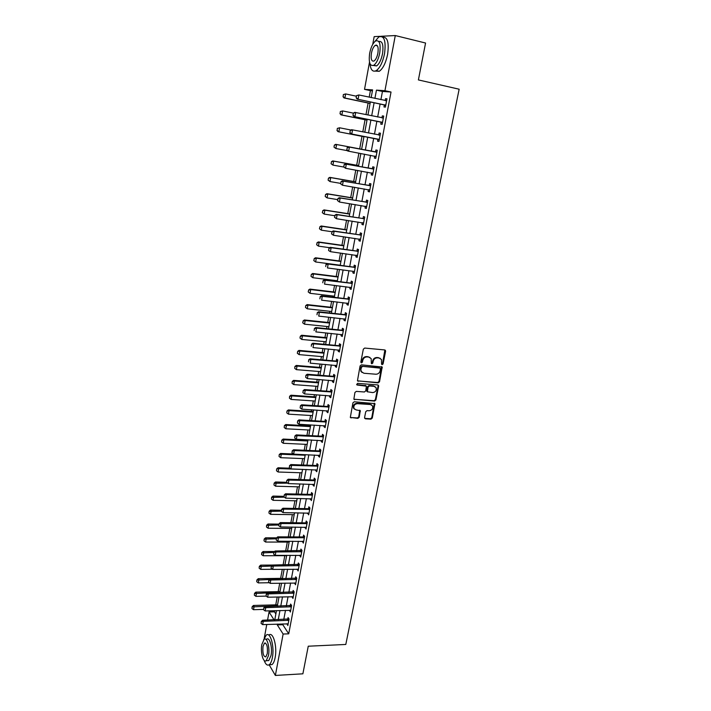 <?xml version="1.0" encoding="UTF-8"?>
<svg xmlns="http://www.w3.org/2000/svg" width="711" height="711" viewBox="0 0 711 711"><rect width="100%" height="100%" fill="white"/><g stroke="black" fill="none" stroke-linecap="round" stroke-linejoin="round"><path stroke-width="1.07" d="M382.154 364.663L383.087 363.899L385.611 351.243L384.74 349.945L364.69 348.061L363.33 349.163L360.85 361.952L361.472 362.868L362.414 362.095L362.743 360.441C363.41 358.131 364.859 356.958 367.072 356.922L368.751 357.073L371.195 358.646L371.329 363.428L371.862 363.765L372.804 363.001L373.124 361.357C373.799 359.064 375.23 357.891 377.434 357.855L379.096 358.006L381.487 359.526L381.54 363.765L382.154 364.663M381.62 364.316L382.562 363.561L384.864 349.963M360.93 362.512L361.908 361.748L362.228 360.104L362.743 360.441M371.329 363.419L372.288 362.654L372.608 361.019L373.124 361.357M364.565 417.588L365.436 418.815L370.964 419.152L372.288 418.059L374.919 403.617L354.256 401.768L352.914 402.87L350.319 417.428L357.891 418.361L359.224 417.259L360.281 410.647L356.14 409.918L354.025 408.549C353.385 405.777 354.496 404.141 357.366 403.652L370.458 404.532L372.511 405.839C373.186 408.612 372.093 410.247 369.222 410.762L367.054 410.629L365.73 411.722L364.565 417.588M381.06 36.279L395.28 35.55L425.569 43.024L418.397 79.925L459.155 89.213L345.795 644.459L308.254 646.21L302.877 673.815L275.37 675.45L269.149 664.785M395.28 35.55L384.944 90.697L376.448 90.137L374.919 98.402M282.96 623.885L282.809 624.702L288.728 633.821L391.032 92.03L384.944 90.697M288.728 633.821L283.129 634.043L275.37 675.45M378.19 382.874L379.523 381.78L382.18 367.036L361.428 364.841L360.077 365.943L357.446 380.803L378.19 382.874L377.674 382.509L378.999 381.416L381.585 366.592M353.918 399.28L374.048 400.711L375.372 399.618L378.128 385.824L378.643 386.189L375.888 400L374.564 401.093L353.865 399.2L354.922 392.49L356.273 391.388L364.405 391.983L365.738 390.89L366.414 386.171L357.171 385.024M378.643 386.189L377.781 384.927L357.491 383.362L356.62 384.669M391.032 92.03L382.447 91.452L380.909 99.691M380.109 103.966L377.674 117.004M376.892 121.208L374.466 134.175M373.693 138.307L371.284 151.212M370.52 155.291L368.129 168.08M367.365 172.169L365.001 184.816M364.236 188.922L361.899 201.417M361.126 205.541L358.824 217.904M358.051 222.036L355.767 234.257M354.993 238.398L352.736 250.485M351.954 254.636L349.723 266.589M348.941 270.758L346.737 282.578M345.955 286.746L343.769 298.442M342.986 302.628L340.827 314.182M340.045 318.377L337.912 329.806M337.121 334.019L335.014 345.324M334.223 349.536L332.135 360.717M331.344 364.939L329.282 375.995M328.491 380.234L326.447 391.166M325.656 395.414L323.629 406.23M322.838 410.478L320.839 421.17M320.039 425.436L318.066 436.012M317.266 440.278L315.311 450.747M314.511 455.022L312.582 465.367M311.782 469.651L309.872 479.889M309.063 484.182L307.179 494.305M306.37 498.598L304.504 508.614M303.695 512.924L301.846 522.825M301.037 527.135L299.207 536.938M298.398 541.258L296.594 550.945M295.785 555.273L293.99 564.854M293.181 569.182L291.412 578.665M290.603 583.002L288.853 592.387M288.035 596.725L286.302 606.003M285.493 610.349L283.778 619.53M384.358 104.952L383.984 106.97L385.406 107.112L386.971 98.793L385.54 98.678L385.184 100.607M381.132 122.15L380.758 124.141L382.163 124.336L383.718 116.08L382.305 115.911L381.931 117.875L383.425 117.662M377.923 139.214L377.559 141.178L378.945 141.418L380.492 133.233L379.087 133.01L378.723 134.974M374.75 156.144L374.386 158.082L375.755 158.375L377.283 150.252L375.906 149.985L375.541 151.932M371.595 172.942L371.231 174.853L372.591 175.199L374.11 167.138L372.742 166.818L372.377 168.765M368.458 189.641L368.102 191.499L369.453 191.89L370.955 183.891L369.604 183.527L369.24 185.464M365.338 206.226L365.001 208.012L366.334 208.456L367.827 200.52L366.485 200.102L366.121 202.04M362.246 222.676L361.926 224.409L363.241 224.889L364.725 217.015L363.401 216.553L363.037 218.481M359.179 239.012L358.868 240.674L360.175 241.207L361.641 233.395L360.326 232.879L359.97 234.799M356.131 255.213L355.838 256.813L357.126 257.391L358.584 249.641L357.286 249.081L356.931 250.992M353.109 271.3L352.825 272.837L354.105 273.459L355.553 265.763L354.265 265.159L353.909 267.069M350.114 287.262L349.839 288.737L351.101 289.404L352.54 281.76L351.27 281.121L350.914 283.022M347.137 303.099L346.87 304.512L348.123 305.223L349.545 297.642L348.292 296.958L347.937 298.851M344.186 318.821L343.928 320.181L345.164 320.928L346.586 313.409L345.342 312.671L344.986 314.564M341.253 334.428L341.013 335.725L342.231 336.516L343.635 329.051L342.409 328.278L342.053 330.162M338.347 349.919L338.107 351.154L339.325 351.989L340.72 344.577L339.502 343.76L339.147 345.635M335.459 365.294L335.236 366.467L336.436 367.347L337.814 359.988L336.614 359.135L336.259 361.001M332.588 380.554L332.375 381.674L333.566 382.589L334.934 375.292L333.743 374.395L333.397 376.252M329.744 395.698L329.54 396.765L330.713 397.725L332.081 390.472L330.899 389.539L330.553 391.397M326.918 410.736L326.731 411.749L327.887 412.744L329.246 405.546L328.073 404.568L327.727 406.425M324.118 425.658L323.932 426.618L325.087 427.658L326.429 420.512L325.274 419.499L324.927 421.339M321.328 440.482L321.159 441.389L322.296 442.455L323.629 435.363L322.492 434.314L322.145 436.154M318.564 455.191L318.404 456.044L319.532 457.155L320.857 450.107L319.728 449.023L319.381 450.854M315.826 469.793L315.675 470.593L316.786 471.74L318.101 464.754L316.982 463.625L316.635 465.456M313.098 484.298L312.956 485.044L314.058 486.226L315.364 479.285L314.262 478.121L313.915 479.943M310.396 498.687L311.356 500.606L312.653 493.718L311.551 492.519L311.214 494.332M307.712 512.978L308.672 514.88L309.952 508.045L308.867 506.81L308.53 508.623M305.046 527.171L305.997 529.055L307.276 522.265L306.201 520.994L305.863 522.798M302.397 541.258L303.348 543.133L304.619 536.387L303.561 535.09L303.224 536.885M299.766 555.255L300.717 557.104L301.979 550.412L300.931 549.079L300.593 550.874M297.162 569.147L298.113 570.986L299.358 564.338L298.318 562.97L297.98 564.756M294.567 582.94L295.518 584.762L296.763 578.159L295.732 576.763L295.394 578.541M291.999 596.636L292.941 598.449L294.176 591.89L293.154 590.459L292.825 592.236M289.439 610.234L290.381 612.038L291.608 605.523L290.603 604.057L290.266 605.834M286.906 623.743L287.848 625.529L289.066 619.059L288.062 617.566L287.733 619.334M372.422 90.777L370.404 90.644L369.205 97.176M368.12 103.033L365.996 114.595M365.045 119.75L362.814 131.882M361.988 136.343L359.686 148.875M358.904 153.123L356.673 165.245M355.776 170.107L353.678 181.492M352.674 186.957L350.71 197.622M349.599 203.675L347.768 213.629M346.541 220.259L344.844 229.511M343.511 236.727L341.938 245.286M340.507 253.063L339.058 260.937M337.521 269.265L336.196 276.481M335.45 280.525L335.334 281.156M334.561 285.351L333.352 291.901M332.606 295.963L332.401 297.109M331.619 301.322L330.535 307.214M329.788 311.285L329.486 312.947M328.704 317.168L327.735 322.421M326.989 326.5L326.589 328.66M325.807 332.89L324.963 337.512M324.207 341.6L323.718 344.257M322.936 348.497L322.199 352.496M321.452 356.593L320.865 359.739M320.083 363.988L319.461 367.374M318.706 371.471L318.039 375.106M317.257 379.363L316.742 382.145M315.986 386.251L315.231 390.357M314.449 394.623L314.049 396.809M313.284 400.924L312.449 405.492M311.658 409.767L311.365 411.367M310.609 415.491L309.676 420.521M308.894 424.805L308.707 425.827M307.943 429.959L306.93 435.443M306.139 439.736L306.059 440.18M305.295 444.322L304.21 450.25M302.673 458.577L301.5 464.958M300.069 472.744L298.816 479.552M297.474 486.804L296.149 494.038M294.905 500.766L293.501 508.427M292.354 514.64L290.87 522.709M289.821 528.406L288.257 536.894M287.306 542.084L285.662 550.972M284.8 555.664L283.094 564.952M282.294 569.307L280.623 578.354M279.734 583.189L278.179 591.65M277.201 596.982L275.744 604.865M274.677 610.669L274.464 611.833L275.868 613.993M372.751 44.322L374.164 36.634L380.243 36.323M264.305 637.936L266.767 624.462M267.567 620.081L269.042 612.002L274.064 619.859M274.464 611.833L269.042 612.002M370.404 90.644L364.53 89.364L369.507 62.097M371.16 97.603L372.591 89.888L364.53 89.364M274.784 619.832L276.49 610.616M277.29 606.252L279.014 596.938M279.814 592.574L281.556 583.162M282.356 578.807L284.116 569.28M284.915 564.934L286.693 555.309M287.493 550.963L289.297 541.231M290.097 536.894L291.91 527.055M292.71 522.727L294.541 512.782M295.341 508.463L297.198 498.402M297.998 494.083L299.873 483.915M300.664 479.605L302.566 469.322M303.357 465.021L305.277 454.631M306.068 450.339L308.005 439.825M308.796 435.541L310.76 424.911M311.551 420.636L313.533 409.892M314.324 405.617L316.324 394.756M317.115 390.49L319.141 379.505M319.923 375.257L321.976 364.148M322.758 359.899L324.829 348.674M325.611 344.435L327.709 333.077M328.491 328.855L330.606 317.364M331.388 313.151L333.53 301.535M334.303 297.331L336.472 285.591M337.245 281.396L339.44 269.513M340.214 265.336L342.426 253.32M343.2 249.152L345.439 237.003M346.204 232.844L348.47 220.561M349.234 216.411L351.527 203.986M352.292 199.844L354.611 187.286M355.376 183.154L357.722 170.453M358.477 166.338L360.85 153.487M361.606 149.39L363.996 136.414M364.77 132.264L367.169 119.226M367.951 115.004L370.369 101.904M277.441 624.08L277.29 624.898L283.129 634.043M374.119 102.695L371.693 115.769M370.911 119.99L368.502 133.001M367.729 137.143L365.33 150.092M364.574 154.18L362.192 167.005M361.437 171.111L359.082 183.794M358.317 187.917L355.989 200.458M355.224 204.581L352.932 216.979M352.158 221.13L349.883 233.386M349.119 237.545L346.87 249.668M346.097 253.827L343.875 265.816M343.102 269.993L340.898 281.849M340.125 286.035L337.947 297.758M337.174 301.953L335.023 313.551M334.241 317.755L332.117 329.22M331.335 333.441L329.229 344.773M328.446 349.003L326.367 360.219M325.585 364.45L323.523 375.541M322.741 379.79L320.705 390.757M319.914 395.005L317.906 405.857M317.115 410.114L315.124 420.841M314.333 425.116L312.369 435.719M311.569 440.002L309.632 450.49M308.832 454.782L306.912 465.154M306.112 469.456L304.21 479.712M303.41 484.013L301.526 494.172M300.726 498.482L298.869 508.516M298.069 512.835L296.229 522.763M295.421 527.091L293.599 536.912M292.799 541.24L290.995 550.954M290.195 555.291L288.408 564.907M287.608 569.244L285.84 578.754M285.04 583.1L283.298 592.503M282.489 596.858L280.765 606.154M279.956 610.518L278.25 619.716M382.447 91.452L376.448 90.137M282.809 624.702L277.29 624.898M385.54 98.678L386.935 98.98M382.305 115.911L383.7 116.204M379.087 133.01L380.483 133.286M374.386 158.082L375.764 158.34M371.231 174.853L372.608 175.102M368.102 191.499L369.48 191.73M365.001 208.012L366.378 208.234M361.926 224.409L363.294 224.614M358.868 240.674L360.237 240.869M355.838 256.813L357.198 257M352.825 272.837L354.185 273.015M349.839 288.737L351.198 288.897M346.87 304.512L348.23 304.672M343.928 320.181L345.279 320.323M341.013 335.725L342.355 335.859M338.107 351.154L339.458 351.278M335.236 366.467L336.579 366.583M332.375 381.674L333.717 381.78M329.54 396.765L330.882 396.862M326.731 411.749L328.064 411.829M323.932 426.618L325.265 426.698M321.159 441.389L322.483 441.451M318.404 456.044L319.728 456.098M315.675 470.593L316.99 470.646M312.956 485.044L314.28 485.08M310.263 499.389L311.578 499.415M307.587 513.626L308.903 513.653M304.93 527.775L306.237 527.784M302.291 541.809L303.597 541.818M299.678 555.753L300.975 555.744M297.074 569.6L298.371 569.582M294.487 583.349L295.785 583.322M291.928 597L293.216 596.964M289.377 610.553L290.675 610.518M286.853 624.018L288.142 623.965M380.216 358.317L379.096 358.006M372.608 361.019C373.275 358.717 374.715 357.553 376.91 357.517L378.572 357.669M369.924 357.411L368.751 357.073M362.228 360.104C362.903 357.793 364.343 356.62 366.556 356.584L368.236 356.735M357.509 380.9L377.674 382.509M379.372 367.774L361.828 366.272L360.886 367.045L360.548 368.778L361.401 371.631L363.89 373.248L375.879 374.226C378.065 374.173 379.487 373.008 380.154 370.733L380.421 368.458L379.372 367.774L379.923 368.12M361.828 366.272L379.896 368.12M362.334 366.627L361.392 367.391L361.055 369.125M360.548 368.778L360.895 371.275L362.103 372.502M365.845 385.709L356.673 384.66M372.768 392.596C375.675 392.081 376.768 390.419 376.048 387.611L374.013 386.313L369.409 385.957L368.067 387.06L367.391 391.77L372.768 392.596M375.035 386.606L374.013 386.313M367.445 391.85L366.787 390.632L367.56 386.686L368.893 385.593L373.497 385.949M378.128 385.824L377.959 384.962M371.56 404.861L370.458 404.532M354.46 409.163L353.527 408.158C352.887 405.386 353.998 403.75 356.869 403.261L369.951 404.15M350.354 417.49L357.393 417.961L358.726 416.859L359.748 410.185M364.69 418.37L370.458 418.752L371.782 417.659L374.368 403.173M343.351 94.572L343.137 96.625L343.351 94.572L345.644 93.923L344.906 98.011L370.102 103.344M343.137 96.625L344.906 98.011L343.991 97.931L370.084 103.451M356.407 96.225L345.644 93.923L343.502 94.581M342.986 96.616L343.991 97.931M385.309 100.633L386.66 100.438M356.513 95.629L356.131 97.736L356.513 95.629L358.886 94.963L386.615 100.678M385.753 105.281L357.135 99.096L356.131 97.736M385.664 105.761L383.967 104.793L357.135 99.096M356.673 95.647L358.886 94.963L358.113 99.184L356.291 97.754M340.329 111.547L340.116 113.6L340.329 111.547L342.604 110.925L341.884 114.978L367.009 120.088M340.116 113.6L341.884 114.978L340.969 114.862L367 120.15M353.349 113.129L342.604 110.925L340.48 111.574M339.965 113.582L340.969 114.862M337.325 128.407L337.112 130.442L337.325 128.407L339.591 127.784L338.871 131.819L363.943 136.708M337.112 130.442L338.871 131.819L337.974 131.659L363.943 136.725M351.003 130.033L339.591 127.784L337.476 128.424M336.961 130.415L337.974 131.659M361.632 149.239L335.708 144.342L336.605 144.529L335.894 148.519L347.448 150.679M334.134 147.15L335.894 148.519L333.992 147.124L334.348 145.124L333.992 147.124M361.632 149.248L336.605 144.529L334.49 145.16M334.348 145.124L335.708 144.342M353.34 113.129L352.958 115.218L353.34 113.129L354.736 112.365L383.371 117.946M382.509 122.505L353.971 116.542L352.958 115.218M382.429 122.941L380.74 121.99L353.971 116.542M353.5 113.147L355.704 112.48L354.94 116.666L353.127 115.244M378.572 134.992L380.207 134.743M350.194 130.486L349.981 132.593L350.194 130.486L351.59 129.704L380.145 135.072M379.292 139.605L350.834 133.846L349.821 132.566M379.221 139.987L377.532 139.054L350.834 133.846M350.354 130.513L352.549 129.855L351.794 134.006L349.981 132.593M347.235 147.746L346.861 149.808L347.235 147.746L349.412 147.097L348.47 146.91L375.115 151.932L377.017 151.701M376.101 156.562L348.666 151.212L349.412 147.097L376.946 152.065M346.861 149.808L348.666 151.212L347.723 151.016L346.701 149.772M376.039 156.9L374.706 156.118L375.701 156.322M348.47 146.91L347.075 147.71M358.62 165.592L332.757 160.917L333.637 161.13L332.926 165.103L343.777 167.041M331.184 163.743L332.926 165.103L331.033 163.699L331.539 161.752L331.033 163.699M358.611 165.645L333.637 161.13L331.539 161.752M331.388 161.717L332.757 160.917M344.133 164.836L343.769 166.881L344.133 164.836L346.31 164.197L345.368 163.974L371.96 168.765L373.853 168.516M372.937 173.386L345.564 168.285L346.31 164.197L373.773 168.925M343.769 166.881L345.564 168.285L343.609 166.845M372.875 173.68L371.56 172.924M345.368 163.974L343.982 164.801M369.924 63.501C370.653 69.962 372.768 72.335 376.279 70.611C379.976 67.883 382.731 62.257 384.535 53.734C386.144 40.883 384.242 35.266 378.83 36.901L374.741 41.673M375.284 71.082L379.301 71.304C383.016 68.576 385.78 62.968 387.593 54.454C389.184 42.731 387.602 36.972 382.847 37.168M376.403 45.051L376.19 45.548M378.767 41.46C382.42 40.82 383.673 44.917 382.527 53.76C381.229 59.893 379.247 63.954 376.572 65.927L373.435 65.483M379.718 53.094C380.874 43.842 379.505 39.807 375.621 40.98C372.92 43.016 370.938 47.113 369.667 53.245C368.52 62.426 369.889 66.434 373.782 65.288C376.448 63.306 378.421 59.244 379.718 53.094M371.426 53.218C370.68 59.146 371.569 61.733 374.075 60.986C375.79 59.706 377.07 57.084 377.897 53.121C378.643 47.175 377.763 44.571 375.257 45.326C373.524 46.633 372.244 49.263 371.426 53.218M264.154 660.412C265.612 664.412 267.3 665.86 269.211 664.741C270.607 663.692 271.655 661.354 272.357 657.719C274.615 646.779 270.402 631.519 266.278 635.083L263.683 639.713M269.762 664.714L271.984 664.589C273.38 663.541 274.428 661.203 275.139 657.577C277.397 646.655 273.157 631.412 269.016 634.967M265.727 639.251L266.652 639.207C269.629 636.647 272.651 647.65 271.033 655.498L268.767 660.563L267.176 660.643M268.474 655.622C270.082 647.765 267.087 636.754 264.128 639.313L261.861 644.433C260.279 652.147 263.186 663.221 266.216 660.697L268.474 655.622M263.017 646.397C262.466 653.196 263.408 656.688 265.825 656.875L267.283 653.605C267.825 646.752 266.892 643.251 264.474 643.1L263.017 646.397M355.624 181.829L329.824 177.368L330.695 177.617L329.993 181.554L340.622 183.367M328.251 180.194L329.993 181.554L328.109 180.159L328.455 178.185L328.109 180.159M355.607 181.918L330.695 177.617L328.598 178.23M328.455 178.185L329.824 177.368M352.647 197.934L326.909 193.694L327.771 193.979L327.078 197.88L337.681 199.613M325.345 196.529L327.078 197.88L325.203 196.485L325.549 194.53L325.203 196.485M352.62 198.067L327.771 193.979L325.691 194.583M325.549 194.53L326.909 193.694M349.696 213.931L324.02 209.896L324.874 210.207L324.18 214.091L334.757 215.726M322.456 212.74L324.18 214.091L322.314 212.687L322.803 210.803L322.314 212.687M349.661 214.1L324.874 210.207L322.803 210.803M322.661 210.749L324.02 209.896M346.764 229.804L321.15 225.974L321.994 226.32L321.31 230.168L331.975 231.742M319.586 228.835L321.31 230.168L319.443 228.773L319.932 226.907L319.443 228.773M346.728 230.017L321.994 226.32L319.932 226.907M319.79 226.853L321.15 225.974M343.857 245.553L318.306 241.936L319.141 242.318L318.457 246.13L329.7 247.704M316.742 244.806L318.457 246.13L316.608 244.735L317.079 242.895L316.608 244.735M343.813 245.81L319.141 242.318L317.079 242.895M316.946 242.833L318.306 241.936M341.067 181.803L340.693 183.829L341.067 181.803L343.226 181.172L342.293 180.905L368.822 185.473L370.707 185.207M369.791 190.086L342.489 185.224L343.226 181.172L370.627 185.66M340.693 183.829L342.489 185.224L340.542 183.785M369.747 190.335L368.547 189.65M342.293 180.905L340.907 181.758M338.018 198.627L337.654 200.635L338.018 198.627L340.169 198.005L339.245 197.711L365.712 202.048L367.596 201.773M366.672 206.661L339.44 202.031L340.169 198.005L367.498 202.262M337.654 200.635L339.44 202.031L337.503 200.591M366.636 206.857L365.552 206.261M339.245 197.711L337.867 198.582M334.988 215.326L334.632 217.317L334.988 215.326L337.13 214.713L336.223 214.375L362.619 218.49L364.494 218.215M363.579 223.103L336.41 218.704L337.13 214.713L364.396 218.739M334.632 217.317L336.41 218.704L334.481 217.264M363.552 223.254L362.583 222.73M336.223 214.375L334.837 215.273M331.993 231.893L331.628 233.875L331.993 231.893L334.117 231.288L333.228 230.924L359.553 234.817L361.428 234.523M360.504 239.42L333.406 235.252L334.117 231.288L361.321 235.092M331.628 233.875L333.406 235.252L331.477 233.812M360.486 239.527L359.633 239.074M333.228 230.924L331.841 231.83M329.006 248.335L328.651 250.299L329.006 248.335L331.13 247.739L330.242 247.339L356.513 251.01L358.38 250.707M357.464 255.613L330.419 251.667L331.13 247.739L358.264 251.321M328.651 250.299L329.531 251.259L328.509 250.228M357.446 255.676L356.718 255.293M330.242 247.339L328.864 248.263M340.969 261.195L315.48 257.773L316.306 258.182L315.631 261.977L340.231 265.23M313.915 260.653L315.631 261.977L313.782 260.582L314.253 258.76L313.782 260.582M340.916 261.488L316.306 258.182L314.253 258.76M314.12 258.688L315.48 257.773M326.056 264.643L325.7 266.598L326.056 264.643L328.171 264.057L327.291 263.63L353.5 267.087L355.358 266.776M353.838 271.406L327.46 267.958L328.171 264.057L355.233 267.425M327.291 263.63L325.914 264.572M338.107 276.721L312.671 273.495L313.489 273.939L312.822 277.708L337.361 280.765M311.116 276.383L312.822 277.708L310.983 276.312L311.32 274.428L310.983 276.312M338.045 277.05L313.489 273.939L311.454 274.508M311.32 274.428L312.671 273.495M323.123 280.836L322.767 282.774L323.123 280.836L325.229 280.258L324.358 279.787L350.496 283.04L352.363 282.72M351.438 287.626L324.527 284.124L325.229 280.258L352.229 283.405M324.358 279.787L322.981 280.756M335.263 292.132L309.889 289.11L310.698 289.581L310.032 293.314L334.517 296.185M308.334 291.999L310.032 293.314L308.201 291.919L308.672 290.132L308.201 291.919M335.201 292.497L310.698 289.581L308.672 290.132M308.53 290.052L309.889 289.11M320.208 296.905L319.861 298.824L320.208 296.905L322.305 296.336L321.452 295.829L347.528 298.878L349.377 298.54M348.452 303.455L321.612 300.175L322.305 296.336L349.243 299.26M321.452 295.829L320.066 296.816M332.437 307.428L307.125 304.601L307.925 305.099L307.268 308.805L331.69 311.498M305.57 307.499L307.268 308.805L305.446 307.419L305.774 305.561L305.446 307.419M332.366 307.827L307.925 305.099L305.908 305.65M305.774 305.561L307.125 304.601M317.319 312.849L316.982 314.751L317.319 312.849L319.408 312.28L318.564 311.756L344.577 314.591L346.426 314.253M345.502 319.168L318.715 316.093L319.408 312.28L346.284 315.009M318.564 311.756L317.186 312.76M329.637 322.616L304.379 319.977L305.179 320.51L304.521 324.189L328.882 326.696M302.833 322.892L304.521 324.189L302.699 322.803L303.162 321.052L302.699 322.803M329.557 323.052L305.179 320.51L303.162 321.052M303.028 320.963L304.379 319.977M314.458 328.669L314.111 330.562L314.458 328.669L316.537 328.118L315.693 327.549L341.644 330.188L343.493 329.842M342.569 334.765L315.844 331.895L316.537 328.118L343.342 330.633M315.693 327.549L314.315 328.571M326.856 337.698L301.66 335.245L302.442 335.805L301.793 339.458L326.1 341.778M300.113 338.16L301.793 339.458L299.98 338.072L300.309 336.241L299.98 338.072M326.767 338.169L302.442 335.805L300.442 336.339M300.309 336.241L301.66 335.245M311.614 344.373L311.267 346.248L311.614 344.373L313.675 343.822L312.849 343.235L338.738 345.67L340.578 345.306M339.654 350.239L313 347.581L313.675 343.822L340.427 346.133M312.849 343.235L311.471 344.275M324.092 352.665L298.958 350.399L299.731 350.985L299.082 354.611L323.336 356.753M297.411 353.323L299.082 354.611L297.287 353.225L297.731 351.51L297.287 353.225M324.003 353.171L299.731 350.985L297.731 351.51M297.607 351.412L298.958 350.399M321.345 367.534L296.274 365.445L297.038 366.058L296.398 369.658L320.59 371.631M294.923 366.476L294.727 368.378L294.923 366.476L296.274 365.445M321.248 368.067L297.038 366.058L295.047 366.574M296.398 369.658L294.727 368.378M318.626 382.287L293.607 380.376L294.372 381.025L293.732 384.598L317.87 386.393M292.257 381.425L292.07 383.318L292.257 381.425L293.607 380.376M318.519 382.856L294.372 381.025L292.39 381.531M293.732 384.598L292.07 383.318M315.924 396.934L290.959 395.209L291.714 395.876L291.083 399.431L315.16 401.048M289.617 396.267L289.421 398.16L289.617 396.267L290.959 395.209M315.808 397.547L291.714 395.876L289.741 396.382M291.083 399.431L289.421 398.16M313.24 411.482L288.337 409.927L289.084 410.629L288.453 414.149L312.476 415.606M286.995 411.011L286.8 412.887L286.995 411.011L288.337 409.927M313.124 412.122L289.084 410.629L287.12 411.127M288.453 414.149L286.8 412.887M310.574 425.925L285.733 424.547L286.462 425.267L285.84 428.769L309.809 430.057M284.382 425.64L284.196 427.507L284.382 425.64L285.733 424.547M310.449 426.6L286.462 425.267L284.507 425.765M285.84 428.769L284.196 427.507M307.925 440.269L283.138 439.06L283.867 439.807L283.245 443.282L307.161 444.411M281.796 440.162L281.609 442.029L281.796 440.162L283.138 439.06M307.792 440.971L283.867 439.807L281.92 440.296M283.245 443.282L281.609 442.029M293.474 454.009L280.569 453.467L281.289 454.24L280.676 457.697L304.53 458.657M279.227 454.587L279.041 456.444L279.227 454.587L280.569 453.467M305.161 455.244L281.289 454.24L279.352 454.72M280.676 457.697L279.041 456.444M290.026 468.202L278.019 467.776L278.73 468.576L278.117 472.006L301.917 472.806M276.677 468.913L276.49 470.762L276.677 468.913L278.019 467.776M302.548 469.42L278.73 468.576L276.801 469.047M278.117 472.006L276.49 470.762M314.378 484.52L288.293 483.587L286.622 482.307L286.817 480.414L286.622 482.307L275.486 481.978L276.188 482.805L275.584 486.208L299.331 486.857M274.144 483.133L273.957 484.973L274.144 483.133L275.486 481.978M287.706 483.142L274.268 483.267M275.584 486.208L273.957 484.973M283.929 496.331L272.971 496.082L273.664 496.936L273.06 500.313L296.754 500.811M271.629 497.256L271.451 499.086L271.629 497.256L272.971 496.082M284.373 497.176L271.744 497.398M273.06 500.313L271.451 499.086M281.405 510.276L270.473 510.098L271.158 510.969L270.562 514.329L294.194 514.666M269.131 511.271L268.954 513.093L269.131 511.271L270.473 510.098M281.254 511.129L269.247 511.422M270.562 514.329L268.954 513.093M278.899 524.114L267.985 524.007L268.669 524.905L268.074 528.237L291.661 528.424M266.652 525.198L266.474 527.011L266.652 525.198L267.985 524.007M278.739 525.002L266.767 525.349M268.074 528.237L266.474 527.011M276.623 537.854L265.523 537.818L266.198 538.742L265.612 542.049L289.137 542.084M264.19 539.027L264.012 540.831L264.19 539.027L265.523 537.818M276.241 538.769L264.305 539.178M265.612 542.049L264.012 540.831M274.606 551.505L263.079 551.532L263.745 552.483L263.159 555.762L286.631 555.655M261.746 552.758L261.568 554.553L261.746 552.758L263.079 551.532M273.762 552.447L261.861 552.909M263.159 555.762L261.568 554.553M272.597 565.049L260.644 565.156L261.31 566.125L260.724 569.387L272.509 569.262M259.319 566.391L259.142 568.178L259.319 566.391L260.644 565.156M271.558 566.036L259.426 566.551M260.724 569.387L259.142 568.178M282.445 578.319L258.235 578.683L258.893 579.678L258.306 582.913L269.345 582.727M256.911 579.927L256.724 581.714L256.911 579.927L258.235 578.683M269.522 579.518L257.018 580.096M258.306 582.913L256.724 581.714M279.992 591.614L255.836 592.121L256.484 593.134L255.916 596.351L266.225 596.12M254.511 593.383L254.334 595.16L254.511 593.383L255.836 592.121M267.505 592.903L254.618 593.552M255.916 596.351L254.334 595.16M308.787 359.962L308.45 361.819L308.787 359.962L310.849 359.419L310.023 358.797L335.859 361.037L337.689 360.673M336.765 365.605L310.174 363.143L310.849 359.419L337.529 361.526M310.023 358.797L308.654 359.855M305.988 375.426L305.65 377.274L305.988 375.426L308.032 374.893L307.223 374.244L332.988 376.297L334.819 375.915M333.894 380.847L307.365 378.59L308.032 374.893L334.65 376.812M305.65 377.274L307.365 378.59M307.223 374.244L305.854 375.319M303.206 390.783L302.868 392.614L303.206 390.783L305.241 390.259L304.441 389.575L330.144 391.432L331.975 391.05M331.042 395.991L304.575 393.93L305.241 390.259L331.797 391.974M302.868 392.614L304.575 393.93M304.441 389.575L303.073 390.668M300.442 406.017L300.113 407.838L300.442 406.017L302.477 405.51L301.677 404.79L327.327 406.47L329.149 406.07M328.215 411.011L301.811 409.145L302.477 405.51L328.962 407.03M300.113 407.838L301.811 409.145M301.677 404.79L300.309 405.901M297.705 421.143L297.376 422.956L297.705 421.143L299.722 420.636L298.94 419.899L324.527 421.392L326.34 420.983M325.407 425.925L299.073 424.254L299.722 420.636L326.153 421.979M297.376 422.956L299.073 424.254M298.94 419.899L297.571 421.028M294.985 436.163L294.656 437.958L294.985 436.163L296.994 435.665L296.22 434.892L321.745 436.199L323.549 435.79M322.625 440.74L296.345 439.256L296.994 435.665L323.363 436.812M294.656 437.958L296.345 439.256M296.22 434.892L294.852 436.039M292.283 451.067L291.954 452.845L292.283 451.067L294.292 450.578L293.519 449.779L318.981 450.907L320.785 450.481M319.852 455.44L293.643 454.142L294.292 450.578L320.59 451.538M291.954 452.845L293.643 454.142M293.519 449.779L292.15 450.934M289.599 465.865L289.279 467.634L289.599 465.865L291.599 465.376L290.835 464.559L316.244 465.509L318.039 465.074M317.106 470.033L290.959 468.913L291.599 465.376L317.835 466.158M289.279 467.634L290.959 468.913M290.835 464.559L289.475 465.723M286.942 480.556L288.933 480.076L288.177 479.223L313.515 479.996L315.311 479.561M288.293 483.587L288.933 480.076L315.106 480.68M288.177 479.223L286.817 480.414M284.293 495.132L283.982 496.873L284.293 495.132L286.284 494.66L285.538 493.79L310.814 494.394L312.609 493.941M311.676 498.9L285.644 498.153L286.284 494.66L312.396 495.087M283.982 496.873L285.644 498.153M285.538 493.79L284.178 494.989M281.672 509.609L281.36 511.342L281.672 509.609L283.653 509.147L282.916 508.241L308.139 508.676L309.925 508.223M308.983 513.182L283.022 512.604L283.653 509.147L309.703 509.396M281.36 511.342L283.022 512.604M282.916 508.241L281.556 509.458M279.067 523.98L278.756 525.696L279.067 523.98L281.041 523.527L280.312 522.594L305.472 522.861L307.25 522.398M306.317 527.366L280.418 526.958L281.041 523.527L307.028 523.607M278.756 525.696L280.418 526.958M280.312 522.594L278.952 523.829M276.49 538.254L276.179 539.96L276.49 538.254L278.445 537.8L277.725 536.849L302.824 536.947L304.601 536.476M303.668 541.444L277.823 541.213L278.445 537.8L304.37 537.712M276.179 539.96L277.823 541.213M277.725 536.849L276.366 538.094M273.922 552.42L273.611 554.109L273.922 552.42L275.868 551.976L275.157 550.998L301.971 550.456M301.037 555.424L275.255 555.362L275.868 551.976L301.74 551.718M273.611 554.109L275.255 555.362M275.157 550.998L273.797 552.251M271.371 566.48L271.069 568.16L271.371 566.48L273.317 566.045L272.606 565.041L299.358 564.338M298.424 569.307L272.704 569.404L273.317 566.045L299.118 565.627M271.069 568.16L272.704 569.404M272.606 565.041L271.255 566.312M268.838 580.443L268.536 582.113L268.838 580.443L270.775 580.016L270.073 578.994L296.736 578.132M295.829 583.091L270.171 583.358L270.775 580.016L296.523 579.438M268.536 582.113L270.171 583.358M270.073 578.994L268.722 580.274M266.332 594.316L266.03 595.969L266.332 594.316L268.26 593.889L267.567 592.841L294.132 591.828M293.252 596.778L267.656 597.204L268.26 593.889L293.936 593.152M266.03 595.969L267.656 597.204M267.567 592.841L266.216 594.138M263.834 608.083L263.541 609.727L263.834 608.083L265.754 607.665L265.07 606.59L291.546 605.425M290.701 610.367L265.159 610.953L265.754 607.665L291.377 606.767M263.541 609.727L265.159 610.953M265.07 606.59L263.719 607.905M277.557 604.812L253.454 605.461L254.103 606.501L253.525 609.7L263.452 609.407M252.129 606.732L251.952 608.509L252.129 606.732L253.454 605.461M277.37 605.861L252.236 606.91M253.525 609.7L251.952 608.509M261.355 621.752L261.061 623.387L261.355 621.752L263.274 621.343L262.59 620.25L288.977 618.934M288.159 623.867L262.679 624.613L263.274 621.343L288.835 620.294M261.061 623.387L262.679 624.613M262.59 620.25L261.248 621.574M382.562 363.561L383.087 363.899M361.908 361.748L362.414 362.095M372.288 362.654L372.804 363.001M376.91 357.517L377.434 357.855M366.556 356.584L367.072 356.922M385.078 350.914L385.611 351.243M357.731 380.945L358.228 381.309M381.771 367.498L382.296 367.845M378.999 381.416L379.523 381.78M360.886 367.045L361.392 367.391M375.372 399.618L375.888 400M374.048 400.711L374.564 401.093M354.167 399.324L354.656 399.715M365.134 385.309L365.641 385.673M368.893 385.593L369.409 385.957M367.56 386.686L368.067 387.06M366.787 390.632L367.294 391.006M356.869 403.261L357.366 403.652M359.873 410.985L360.37 411.376M358.726 416.859L359.224 417.259M357.393 417.961L357.891 418.361M350.63 417.544L351.118 417.952M374.51 403.99L375.017 404.372M371.782 417.659L372.288 418.059M370.458 418.752L370.964 419.152M364.939 418.415L365.436 418.815M386.153 100.74L385.62 100.695M384.998 104.89L383.967 104.793M385.344 105.032L384.322 104.935M382.909 118.008L382.083 117.91M381.754 122.123L380.74 121.99M382.109 122.265L381.096 122.132M379.683 135.143L378.679 134.974M378.536 139.223L377.532 139.054M378.892 139.365L377.888 139.187M376.483 152.136L375.488 151.941M376.11 152.136L375.115 151.932M373.311 169.005L372.333 168.774M372.937 169.005L371.96 168.765M372.537 173.164L371.595 172.924M370.164 185.74L369.196 185.473M369.791 185.74L368.822 185.473M369.391 189.864L368.84 189.704M367.045 202.351L366.076 202.04M366.672 202.351L365.712 202.048M363.943 218.828L362.992 218.49M363.57 218.828L362.619 218.49M360.868 235.181L359.926 234.808M360.495 235.19L359.553 234.817M357.82 251.41L356.886 251.001M357.446 251.418L356.513 251.01M354.789 267.514L353.865 267.078M354.416 267.523L353.5 267.087M351.776 283.493L350.87 283.031M351.412 283.511L350.496 283.04M348.799 299.358L347.892 298.86M348.434 299.375L347.528 298.878M345.839 315.106L344.942 314.573M345.466 315.124L344.577 314.591M342.898 330.731L342.009 330.171M342.533 330.748L341.644 330.188M339.982 346.239L339.103 345.644M339.618 346.266L338.738 345.67M337.085 361.632L336.214 361.01M336.721 361.659L335.859 361.037M334.206 376.91L333.352 376.261M333.85 376.946L332.988 376.297M331.353 392.081L330.508 391.406M330.997 392.117L330.144 391.432M328.526 407.136L327.682 406.434M328.162 407.172L327.327 406.47M325.709 422.085L324.883 421.356M325.354 422.121L324.527 421.392M322.918 436.927L322.101 436.163M322.563 436.963L321.745 436.199M320.154 451.654L319.337 450.863M319.79 451.698L318.981 450.907M317.399 466.283L316.599 465.465M317.044 466.318L316.244 465.509M314.671 480.796L313.871 479.961M314.315 480.84L313.515 479.996M311.96 495.212L311.169 494.349M311.605 495.256L310.814 494.394M309.267 509.52L308.485 508.632M308.912 509.574L308.139 508.676M306.592 523.731L305.819 522.816M306.245 523.785L305.472 522.861M303.944 537.836L303.179 536.894M303.588 537.889L302.824 536.947M301.304 551.852L300.549 550.883M300.957 551.905L300.202 550.936M298.691 565.76L297.945 564.765M298.336 565.814L297.589 564.818M296.096 579.572L295.349 578.558M295.74 579.625L295.003 578.612M293.51 593.285L292.781 592.245M293.163 593.338L292.434 592.307M290.95 606.901L290.23 605.843M290.603 606.963L289.875 605.905M288.408 620.427L287.688 619.343M288.062 620.49L287.342 619.405M384.953 350.088L385.478 350.416M381.656 366.689L382.18 367.036M360.895 371.275L361.401 371.631M366.885 391.397L367.391 391.77M378.012 385.042L378.536 385.406M353.527 408.158L354.025 408.549M359.784 410.247L360.281 410.647M374.404 403.235L374.919 403.617M377.434 45.851L375.257 45.326M376.572 65.927L373.782 65.288M376.279 70.611L379.301 71.304M265.505 643.055L264.474 643.1M268.767 660.563L266.216 660.697M269.211 664.741L271.984 664.589"/></g></svg>
